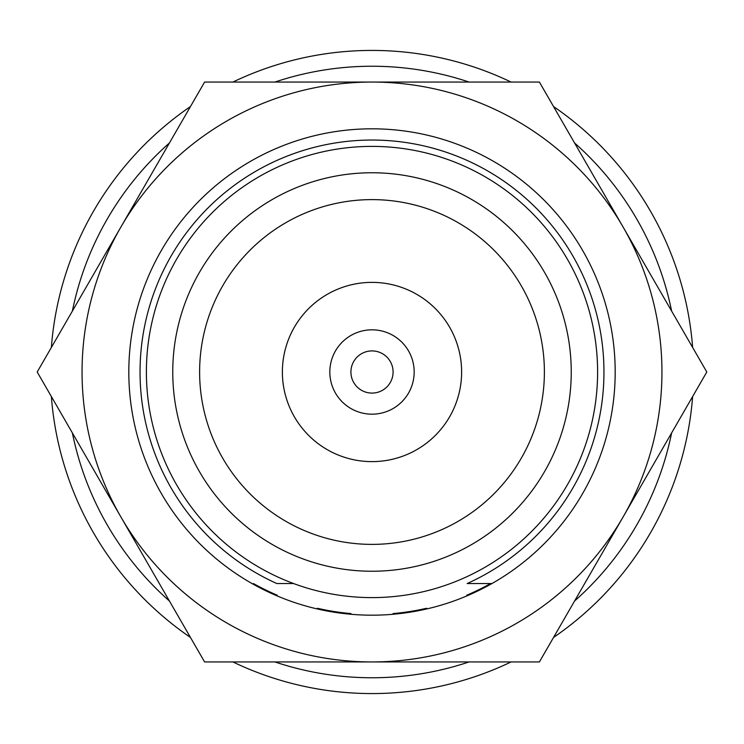 <?xml version="1.0" encoding="UTF-8"?>
<svg xmlns="http://www.w3.org/2000/svg" width="744" height="744" viewBox="0 0 744 744"><rect width="100%" height="100%" fill="white"/><g stroke="black" fill="none" stroke-linecap="round" stroke-linejoin="round"><path stroke-width="1.12" d="M372 146.391A225.609 225.609 0 0 1 597.609 372A225.609 225.609 0 0 1 372 597.609A225.609 225.609 0 0 1 146.391 372A225.609 225.609 0 0 1 372 146.391M372 571.243A199.243 199.243 0 0 0 571.243 372A199.243 199.243 0 0 0 372 172.757A199.243 199.243 0 0 0 172.757 372A199.243 199.243 0 0 0 372 571.243M372 199.615A172.385 172.385 0 0 0 199.615 372A172.385 172.385 0 0 0 372 544.385A172.385 172.385 0 0 0 544.385 372A172.385 172.385 0 0 0 372 199.615M372 461.624A89.624 89.624 0 0 0 461.624 372A89.624 89.624 0 0 0 372 282.376A89.624 89.624 0 0 0 282.376 372A89.624 89.624 0 0 0 372 461.624M372 414.176A42.176 42.176 0 0 0 414.176 372A42.176 42.176 0 0 0 372 329.825A42.176 42.176 0 0 0 329.825 372A42.176 42.176 0 0 0 372 414.176M372 350.917A21.083 21.083 0 0 0 350.917 372A21.083 21.083 0 0 0 372 393.083A21.083 21.083 0 0 0 393.083 372A21.083 21.083 0 0 0 372 350.917M232.918 661.946A321.575 321.575 0 0 0 511.082 661.946M553.564 637.422A321.575 321.575 0 0 0 692.636 396.524M692.636 347.476A321.575 321.575 0 0 0 553.564 106.578M511.082 82.054A321.575 321.575 0 0 0 232.918 82.054M293.573 583.538L276.833 583.538A231.961 231.961 0 0 1 372 140.039A231.961 231.961 0 0 1 467.167 583.538L491.97 583.538L467.167 583.538M190.436 106.578A321.575 321.575 0 0 0 51.364 347.476M51.364 396.524A321.575 321.575 0 0 0 190.436 637.422M469.064 82.054A305.756 305.756 0 0 0 274.936 82.054M169.427 142.969A305.756 305.756 0 0 0 72.373 311.085M72.373 432.915A305.756 305.756 0 0 0 169.427 601.031M274.936 661.946A305.756 305.756 0 0 0 469.064 661.946M466.916 595.898L466.711 595.237A242.498 242.498 0 0 0 490.575 583.538M393.083 614.265L393.083 613.577A242.498 242.498 0 0 0 426.6 608.276L426.814 608.927M317.186 608.927L317.4 608.276A242.498 242.498 0 0 0 350.917 613.577L350.917 614.265M253.425 583.538A242.498 242.498 0 0 0 277.289 595.237L277.084 595.898M574.573 601.031A305.756 305.756 0 0 0 671.627 432.915M671.627 311.085A305.756 305.756 0 0 0 574.573 142.969M372 128.814A243.186 243.186 0 0 0 128.814 372A243.186 243.186 0 0 0 372 615.186A243.186 243.186 0 0 0 615.186 372A243.186 243.186 0 0 0 372 128.814M120.9 227.032L37.2 372L204.6 661.946L372 661.946A289.946 289.946 0 0 1 120.9 227.032A289.946 289.946 0 0 1 372 82.054L539.4 82.054L706.8 372L539.4 661.946L372 661.946A289.946 289.946 0 0 0 623.1 227.032A289.946 289.946 0 0 0 372 82.054L204.6 82.054L120.9 227.032"/></g></svg>
